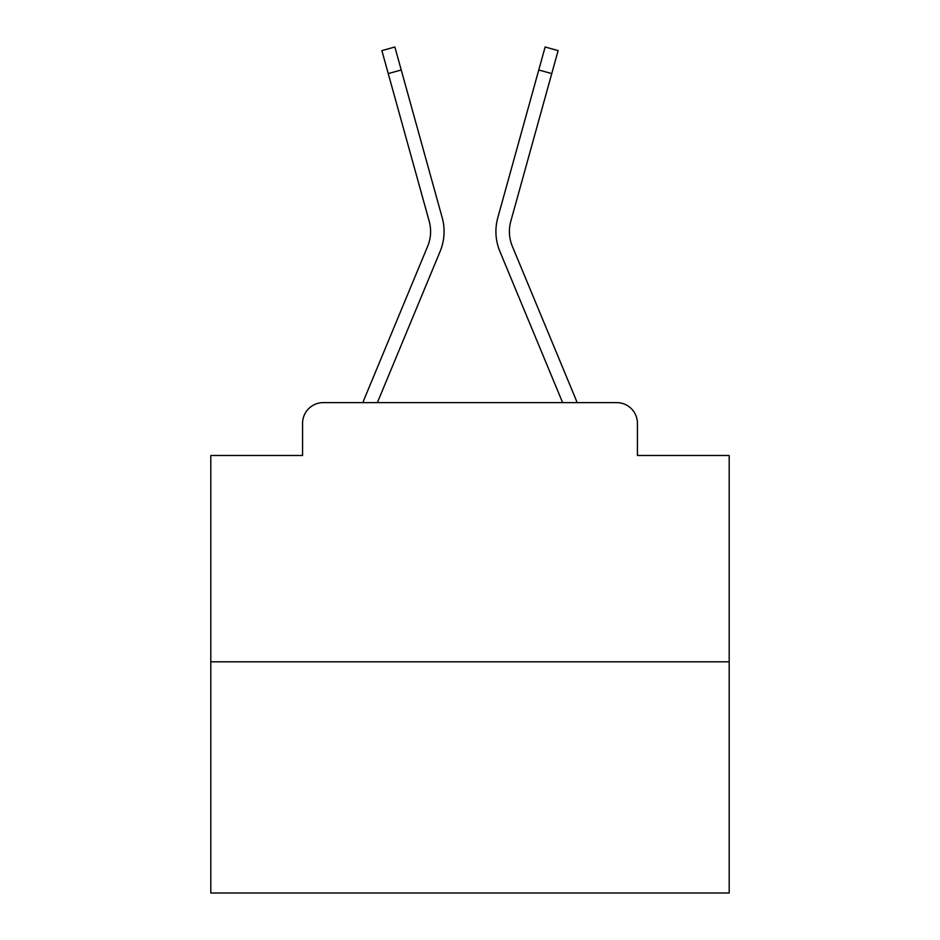 <?xml version="1.0" encoding="UTF-8"?>
<svg xmlns="http://www.w3.org/2000/svg" width="940" height="940" viewBox="0 0 940 940"><rect width="100%" height="100%" fill="white"/><g stroke="black" fill="none" stroke-linecap="round" stroke-linejoin="round"><path stroke-width="1.41" d="M302.562 423.341L302.562 455.489L302.562 423.341A20.739 20.739 0 0 1 323.301 402.614L362.957 402.614A65.318 65.318 0 0 1 364.567 398.313L427.677 246.245A38.364 38.364 0 0 0 429.204 221.288L381.875 50.607L394.859 47L401.239 69.983L388.244 73.579M729.193 661.807L210.807 661.807L210.807 893L729.193 893L729.193 455.489L637.438 455.489L637.438 423.341A20.739 20.739 0 0 0 616.699 402.614L323.301 402.614M210.807 661.807L210.807 455.489L302.562 455.489M377.387 402.614L440.12 251.415L377.387 402.614L440.12 251.415L377.387 402.614L440.12 251.415L377.387 402.614L440.12 251.415L377.387 402.614L440.12 251.415L377.387 402.614L440.12 251.415L377.387 402.614L440.12 251.415L377.387 402.614L440.12 251.415L377.387 402.614L440.12 251.415L377.387 402.614L440.12 251.415L377.387 402.614L440.12 251.415L377.387 402.614L440.12 251.415L377.387 402.614L440.12 251.415L377.387 402.614L440.12 251.415L377.387 402.614L440.12 251.415L377.387 402.614L562.614 402.614L499.88 251.415A51.841 51.841 0 0 1 497.801 217.692L545.141 47L558.125 50.607L551.756 73.579L538.761 69.983M512.323 246.245A38.364 38.364 0 0 1 510.796 221.288A38.364 38.364 0 0 0 512.323 246.245A38.364 38.364 0 0 1 510.796 221.288A38.364 38.364 0 0 0 512.323 246.245A38.364 38.364 0 0 1 510.796 221.288A38.364 38.364 0 0 0 512.323 246.245A38.364 38.364 0 0 1 510.796 221.288A38.364 38.364 0 0 0 512.323 246.245A38.364 38.364 0 0 1 510.796 221.288A38.364 38.364 0 0 0 512.323 246.245A38.364 38.364 0 0 1 510.796 221.288A38.364 38.364 0 0 0 512.323 246.245A38.364 38.364 0 0 1 510.796 221.288A38.364 38.364 0 0 0 512.323 246.245A38.364 38.364 0 0 1 510.796 221.288A38.364 38.364 0 0 0 512.323 246.245A38.364 38.364 0 0 1 510.796 221.288A38.364 38.364 0 0 0 512.323 246.245A38.364 38.364 0 0 1 510.796 221.288A38.364 38.364 0 0 0 512.323 246.245A38.364 38.364 0 0 1 510.796 221.288A38.364 38.364 0 0 0 512.323 246.245A38.364 38.364 0 0 1 510.796 221.288A38.364 38.364 0 0 0 512.323 246.245A38.364 38.364 0 0 1 510.796 221.288A38.364 38.364 0 0 0 512.323 246.245A38.364 38.364 0 0 1 510.796 221.288A38.364 38.364 0 0 0 512.323 246.245A38.364 38.364 0 0 1 510.796 221.288A38.364 38.364 0 0 0 512.323 246.245L575.433 398.313A65.318 65.318 0 0 1 577.043 402.614L616.699 402.614M637.438 455.489L637.438 423.341M427.677 246.245A38.364 38.364 0 0 0 429.204 221.288A38.364 38.364 0 0 1 427.677 246.245A38.364 38.364 0 0 0 429.204 221.288A38.364 38.364 0 0 1 427.677 246.245A38.364 38.364 0 0 0 429.204 221.288A38.364 38.364 0 0 1 427.677 246.245A38.364 38.364 0 0 0 429.204 221.288A38.364 38.364 0 0 1 427.677 246.245A38.364 38.364 0 0 0 429.204 221.288A38.364 38.364 0 0 1 427.677 246.245A38.364 38.364 0 0 0 429.204 221.288A38.364 38.364 0 0 1 427.677 246.245A38.364 38.364 0 0 0 429.204 221.288A38.364 38.364 0 0 1 427.677 246.245A38.364 38.364 0 0 0 429.204 221.288A38.364 38.364 0 0 1 427.677 246.245A38.364 38.364 0 0 0 429.204 221.288A38.364 38.364 0 0 1 427.677 246.245A38.364 38.364 0 0 0 429.204 221.288A38.364 38.364 0 0 1 427.677 246.245A38.364 38.364 0 0 0 429.204 221.288A38.364 38.364 0 0 1 427.677 246.245A38.364 38.364 0 0 0 429.204 221.288A38.364 38.364 0 0 1 427.677 246.245A38.364 38.364 0 0 0 429.204 221.288A38.364 38.364 0 0 1 427.677 246.245A38.364 38.364 0 0 0 429.204 221.288A38.364 38.364 0 0 1 427.677 246.245M562.614 402.614L499.88 251.415M440.12 251.415A51.841 51.841 0 0 0 442.2 217.692L401.239 69.983M510.796 221.288L551.756 73.579"/></g></svg>
